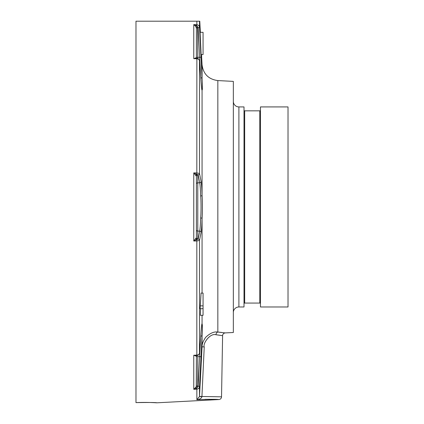 <?xml version="1.0" encoding="UTF-8"?>
<svg xmlns="http://www.w3.org/2000/svg" width="424" height="424" viewBox="0 0 424 424"><rect width="100%" height="100%" fill="white"/><g stroke="black" fill="none" stroke-linecap="round" stroke-linejoin="round"><path stroke-width="0.64" d="M225.054 332.909L233.338 332.511L233.338 81.387L217.841 80.576L217.841 332.056C214.094 331.409 210.028 333.185 205.635 337.377C203.059 341.203 201.872 344.352 202.062 346.821L199.492 396.546L201.919 396.737C201.617 398.221 199.932 399.212 196.869 399.705C209.997 399.254 217.342 399.207 218.901 399.551L156.949 402.8C155.741 402.471 148.755 402.408 135.977 402.609L135.977 21.2L196.869 21.2L135.977 21.2M196.068 387.011L193.763 389.312L196.869 389.153C198.453 388.893 199.328 388.055 199.497 386.64L199.497 396.445L221.529 396.827L222.6 335.665A2.777 2.777 -30.2 0 1 225.234 332.935L217.841 332.056A2.777 1.993 -84.6 0 0 215.991 334.753C210.007 332.856 202.672 343.737 204.236 346.917L201.93 396.541L204.236 346.917L202.062 346.821L202.062 335.442C202.534 328.796 202.534 324.932 202.062 323.851C201.856 323.305 201.532 325.86 201.098 331.515L199.497 353.197C199.333 354.289 198.453 354.936 196.869 355.132L193.763 355.248L195.777 356.006L196.397 354.983M218.296 332.098L220.183 332.289M220.464 332.321L221.773 332.474M197.785 238.998L193.763 241.007L196.869 240.964L199.497 240.397L201.098 232.458C201.532 230.009 201.856 225.372 202.062 218.54C202.518 213.558 202.55 200.817 202.062 195.358C201.856 188.526 201.532 183.889 201.098 181.44L199.497 173.506L196.869 172.934L193.763 172.891L196.397 176.246L196.397 237.652L196.397 176.246A1.389 1.341 -0 0 1 197.785 174.905L193.763 172.891L193.763 241.007L196.397 237.652A1.389 1.341 0 0 0 197.785 238.998L197.785 182.797L199.709 182.797L198.109 174.858L197.621 174.603A1.389 1.288 -47.9 0 0 196.286 176.008M196.153 58.411A1.389 1.06 116.9 0 1 195.777 57.892L193.763 58.65L196.869 58.766C198.453 58.963 199.328 59.609 199.497 60.706L201.098 82.383C201.532 88.044 201.856 90.598 202.062 90.047C202.529 90.206 202.529 86.342 202.062 78.456L199.497 27.258C199.333 25.843 198.453 25.005 196.869 24.746L193.763 24.592L195.777 26.389L196.397 28.212L196.286 27.449A1.389 0.345 -16.5 0 1 197.621 26.733L196.826 25.811L195.777 26.389M202.317 82.85L202.465 87.005M202.306 88.897L202.232 89.31M202.068 323.872L202.153 324.206M202.28 324.832L202.476 327.429M202.455 328.68L199.497 386.64A1.389 0.36 3.1 0 0 198.109 386.211L200.6 338.278M222.6 335.665L215.991 334.753M216.187 334.774L217.973 334.981M218.397 335.034L219.563 335.193M200.605 308.693L200.393 315.313L203.064 315.313L203.064 308.693L200.133 308.693L201.071 293.085L203.064 293.085L203.064 308.693M200.6 75.62L198.109 27.687A1.389 0.36 -3.1 0 0 199.497 27.258L199.497 21.2L196.869 21.2L196.826 25.811L193.763 24.592L193.763 58.65L196.847 58.438L196.869 58.766L196.826 174.238A1.389 0.88 -48.1 0 0 195.777 175.446M200.091 32.314L201.108 54.542L203.064 54.542L203.064 32.314L200.091 32.314M197.785 174.905L197.785 182.797A1.389 1.341 0 0 0 196.397 184.138L196.397 229.76A1.389 1.341 0 0 0 197.785 231.107L199.709 231.107C200.144 228.79 200.467 224.397 200.674 217.925C201.167 213.182 201.204 201.167 200.674 195.978C200.467 189.502 200.144 185.108 199.709 182.797A1.389 1.341 -11.4 0 0 201.098 181.44M196.826 355.376L196.826 239.661A1.389 0.88 48.1 0 1 195.777 238.452M218.482 399.53L211.984 399.318M209.816 399.297L204.94 399.344M135.977 385.898L135.977 399.837M197.785 58.613L197.621 26.733L198.109 27.687M197.383 27.867A1.389 0.36 180 0 1 197.785 27.852A1.389 0.36 -0 0 0 196.397 28.212L196.397 58.422M195.777 57.892L196.397 58.915M201.098 56.874A1.389 0.36 -3.1 0 1 199.709 57.304L197.785 57.304A1.389 0.36 0 0 0 196.397 57.664L196.397 28.212M288.023 306.976L288.023 106.922L260.458 106.922L260.458 306.976L288.023 306.976M260.458 303.732A0.668 0.668 0 0 0 259.79 303.065L259.79 110.834A0.668 0.668 0 0 0 260.458 110.166M259.79 303.065L244.674 303.065L244.674 110.834L259.79 110.834M244.674 110.834A0.668 0.668 0 0 1 244.007 110.166M244.674 303.065A0.668 0.668 180 0 0 244.007 303.732M238.898 306.976L238.898 106.922L244.007 106.922L244.007 306.976L238.898 306.976A5.56 5.56 0 0 0 233.338 312.536M238.898 106.922A5.56 5.56 0 0 1 233.338 101.363M196.397 356.24L196.286 386.45L196.397 356.24A1.389 0.36 0 0 0 197.785 356.595L199.709 356.595A1.389 0.36 3.1 0 1 201.098 357.024M195.983 355.492L193.763 355.248L193.763 389.312L196.826 388.087L197.621 387.17L197.785 386.047A1.389 0.36 180 0 1 197.383 386.036M195.231 388.209L194.923 388.511M218.901 399.551A2.777 2.777 1.1 0 0 221.529 396.827L221.349 396.816M199.492 396.546L196.869 399.705L196.826 388.087L195.777 387.51L196.286 386.45A1.389 0.345 16.5 0 0 197.621 387.17L198.109 386.211M196.397 355.476L196.397 385.692A1.389 0.36 0 0 0 197.785 386.047L197.785 356.595M199.476 353.356A1.389 0.981 -175.8 0 0 199.492 353.245C198.649 355.058 197.769 355.794 196.847 355.46L196.227 355.445M196.153 355.487A1.389 1.06 -116.9 0 0 195.777 356.006M156.429 402.779A2.777 2.777 -173.1 0 0 156.949 402.8M203.064 305.852L200.218 305.852M200.674 217.925A1.389 0.609 1.7 0 1 202.062 218.54L202.062 293.085M202.062 315.313L202.062 323.851A1.389 1.383 -21.1 0 1 201.782 324.625L201.782 324.625M201.782 89.273A1.389 1.383 21.1 0 1 202.062 90.047L202.062 195.358A1.389 0.609 -1.7 0 1 200.674 195.978M217.841 80.576C208.571 79.325 203.313 74.068 202.062 64.798L202.062 78.456A1.389 0.774 -1.8 0 0 200.753 77.746M201.087 331.605A1.389 0.981 -175.8 0 0 201.093 331.568L199.492 353.24A1.389 0.981 -175.8 0 0 199.497 353.197L199.497 240.397A1.389 1.341 11.4 0 0 198.109 239.041L199.709 231.107A1.389 1.341 11.4 0 1 201.098 232.458M198.109 174.858A1.389 1.341 -11.4 0 0 199.497 173.506L199.497 60.706A1.389 0.981 175.8 0 0 199.492 60.653L201.093 82.335A1.389 0.981 175.8 0 1 201.098 82.383M196.286 237.891A1.389 1.288 47.9 0 0 197.621 239.295L198.109 239.041M199.476 60.542A1.389 0.981 175.8 0 1 199.492 60.653C198.649 58.841 197.764 58.104 196.847 58.438L196.826 58.523M201.851 324.312L201.093 331.563A1.389 0.981 -175.8 0 0 201.098 331.515M200.753 336.153A1.389 0.774 1.8 0 0 202.062 335.442M202.062 64.798L201.527 54.542M200.361 32.314L199.778 21.2M201.093 82.335L201.851 89.581M138.547 402.524L135.987 402.625C145.697 402.153 154.23 402.641 156.615 402.8L155.899 402.652M140.991 402.461L144.139 402.424M146.932 402.44L148.707 402.466M150.69 402.519L152.868 402.599M154.622 402.683L155.571 402.736M156.218 402.774L156.573 402.795"/></g></svg>
